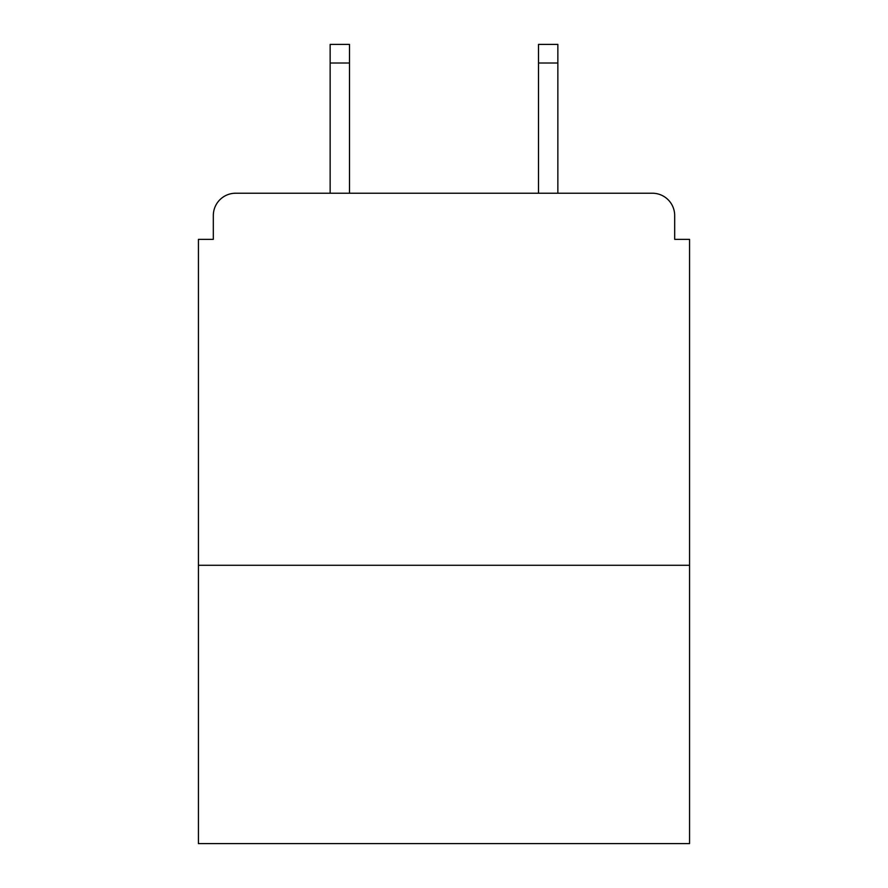 <?xml version="1.0" encoding="UTF-8"?>
<svg xmlns="http://www.w3.org/2000/svg" width="888" height="888" viewBox="0 0 888 888"><rect width="100%" height="100%" fill="white"/><g stroke="black" fill="none" stroke-linecap="round" stroke-linejoin="round"><path stroke-width="1.33" d="M689.565 565.29L689.565 239.36L674.68 239.36L674.68 215.551A22.322 22.322 0 0 0 652.358 193.229L235.642 193.229A22.322 22.322 0 0 0 213.32 215.551L213.32 239.36L198.435 239.36L198.435 843.6L689.565 843.6L689.565 565.29L198.435 565.29M213.32 215.551L213.32 239.36M652.358 193.229L560.084 193.229M327.916 193.229L235.642 193.229M674.68 239.36L674.68 215.551M349.495 63.004L330.147 63.004L330.147 44.4L349.495 44.4L349.495 193.229M330.147 63.004L330.147 193.229M557.853 44.4L557.853 63.004L538.505 63.004L538.505 44.4L557.853 44.4M538.505 193.229L538.505 63.004M557.853 193.229L557.853 63.004"/></g></svg>
